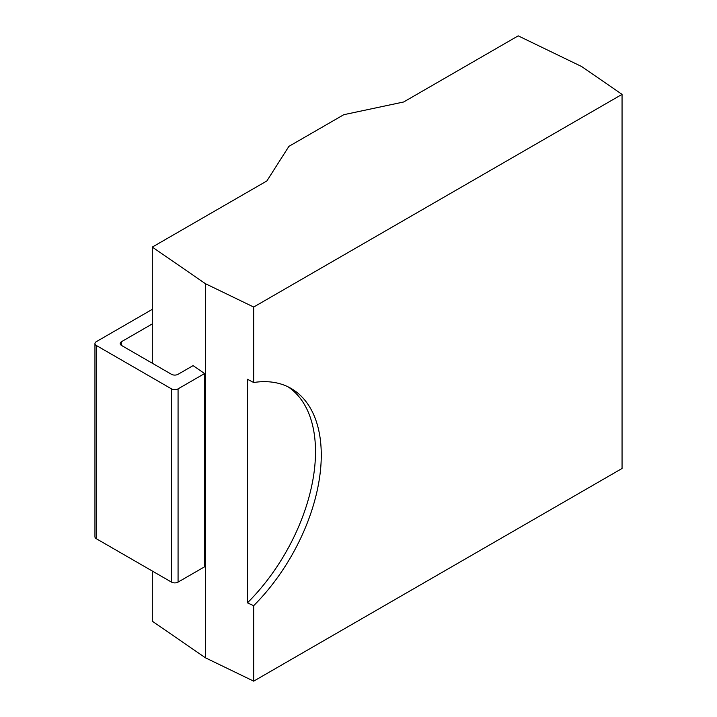 <?xml version="1.0" encoding="UTF-8"?>
<svg xmlns="http://www.w3.org/2000/svg" width="717" height="717" viewBox="0 0 717 717"><rect width="100%" height="100%" fill="white"/><g stroke="black" fill="none" stroke-linecap="round" stroke-linejoin="round"><path stroke-width="1.08" d="M152.3 571.028L152.3 621.209L205.474 657.83L253.684 681.15L622.051 468.479L622.051 94.366L581.639 66.538L518.203 35.85L403.635 101.993L343.766 114.702L288.897 146.376L266.867 180.953L152.3 247.096L205.474 283.717L253.684 307.037L622.051 94.366M253.684 681.15L253.684 605.677A145.488 83.997 120 0 0 291.138 388.471A145.488 83.997 120 0 0 253.684 382.511L253.684 307.037M253.684 605.677L247.419 602.854A145.488 83.997 120 0 0 288.198 386.911M253.684 382.511L247.419 379.266L247.419 602.854M205.474 657.83L205.474 283.717M152.3 363.223L152.3 247.096M152.3 309.341L96.311 341.668A4.652 2.689 0 0 0 94.949 343.568A4.652 2.689 0 0 0 96.311 345.469L171.48 388.865A4.652 2.689 0 0 0 178.067 388.865L178.067 582.105L204.596 566.788L204.596 373.548L193.088 365.625L178.067 374.301A4.652 2.689 180 0 1 171.48 374.301L121.549 345.469A4.652 2.689 180 0 1 120.187 343.568A4.652 2.689 180 0 1 121.549 341.668L152.3 323.914M178.067 582.105A4.652 2.689 180 0 1 171.48 582.105L96.311 538.709A4.652 2.689 180 0 1 94.949 536.8L94.949 343.568M178.067 388.865L204.596 373.548M171.48 388.865L171.48 582.105M96.311 345.469L96.311 538.709M121.549 345.469L121.549 341.668"/></g></svg>
